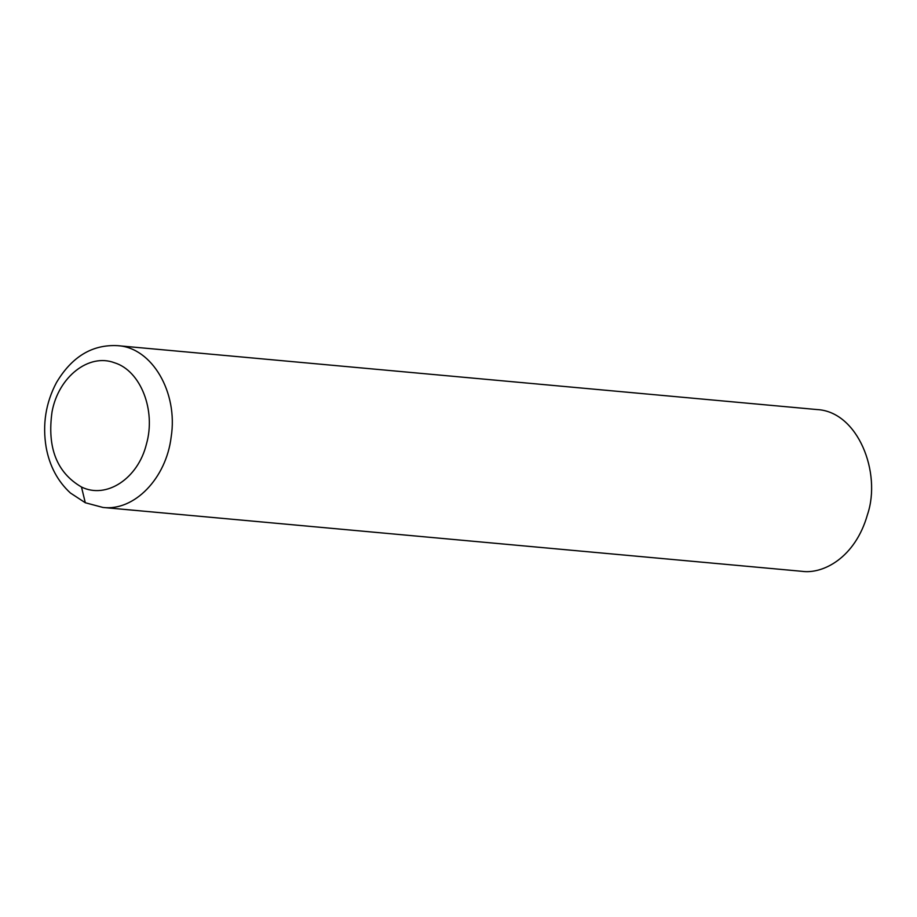 <?xml version="1.0" encoding="UTF-8"?>
<svg xmlns="http://www.w3.org/2000/svg" width="917" height="917" viewBox="0 0 917 917"><rect width="100%" height="100%" fill="white"/><g stroke="black" fill="none" stroke-linecap="round" stroke-linejoin="round"><path stroke-width="1.38" d="M117.743 345.675C152.004 347.554 178.276 392.465 171.158 437.042C166.218 478.353 134.318 511.285 102.968 507.456L802.066 571.325C823.008 574.26 855.24 557.845 867.482 514.586C881.718 472.794 857.957 411.412 816.841 409.544L117.708 345.675C92.365 344.299 71.939 356.598 56.453 382.584C45.747 402.838 42.32 424.456 46.171 447.462C49.587 466.042 57.645 481.219 70.38 492.979L85.292 502.745L81.487 487.007C106.418 499.387 138.031 478.536 146.411 444.183C156.177 410.38 140.668 370.743 114.556 362.788C88.892 352.965 58.447 376.83 52.051 411.79C46.985 447.576 56.797 472.656 81.487 487.007M102.968 507.456L85.281 502.745"/></g></svg>
